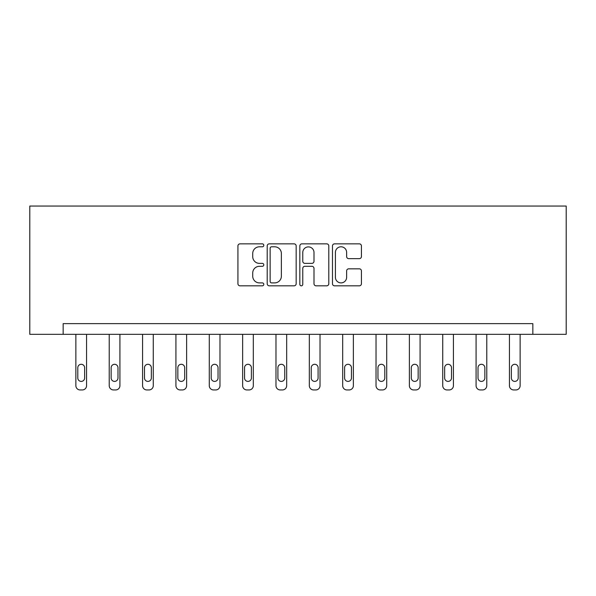 <?xml version="1.0" encoding="UTF-8"?>
<svg xmlns="http://www.w3.org/2000/svg" width="596" height="596" viewBox="0 0 596 596"><rect width="100%" height="100%" fill="white"/><g stroke="black" fill="none" stroke-linecap="round" stroke-linejoin="round"><path stroke-width="0.89" d="M263.797 245.329A1.468 1.468 0 0 0 262.322 243.853L240.032 243.853A2.101 2.101 0 0 0 237.931 245.954L237.931 283.726A2.101 2.101 0 0 0 240.032 285.827L262.322 285.827A1.468 1.468 0 0 0 263.797 284.359A1.468 1.468 0 0 0 262.322 282.891L259.439 282.891A6.712 6.712 0 0 1 252.726 276.171L252.726 273.028A6.712 6.712 0 0 1 259.439 266.308L262.322 266.308A1.468 1.468 0 0 0 263.797 264.84A1.468 1.468 0 0 0 262.322 263.372L259.439 263.372A6.712 6.712 0 0 1 252.726 256.66L252.726 253.509A6.712 6.712 0 0 1 259.439 246.796L262.322 246.796A1.468 1.468 0 0 0 263.797 245.329M359.328 258.649A2.101 2.101 0 0 0 361.429 256.556L361.429 245.954A2.101 2.101 0 0 0 359.328 243.853L334.565 243.853A2.101 2.101 0 0 0 332.471 245.954L332.471 283.726A2.101 2.101 0 0 0 334.565 285.827L359.328 285.827A2.101 2.101 0 0 0 361.429 283.726L361.429 270.927A2.101 2.101 0 0 0 359.328 268.826L348.735 268.826A2.101 2.101 0 0 0 346.634 270.927L346.634 277.274A5.61 5.61 0 0 1 341.016 282.891A5.61 5.61 0 0 1 335.406 277.274L335.406 252.406A5.61 5.61 0 0 1 341.016 246.796A5.61 5.61 0 0 1 346.634 252.406L346.634 256.556A2.101 2.101 0 0 0 348.735 258.649L359.328 258.649M532.846 334.326L566.2 334.326L566.2 206.052L29.8 206.052L29.8 334.326L532.846 334.326L532.846 323.635L63.154 323.635L63.154 334.326M296.167 245.954A2.101 2.101 0 0 0 294.066 243.853L269.303 243.853A2.101 2.101 0 0 0 267.202 245.954L267.202 283.726A2.101 2.101 0 0 0 269.303 285.827L294.066 285.827A2.101 2.101 0 0 0 296.167 283.726L296.167 245.954M301.934 243.853L326.697 243.853A2.101 2.101 0 0 1 328.798 245.954L328.798 283.726A2.101 2.101 0 0 1 326.697 285.827L316.096 285.827A2.101 2.101 0 0 1 314.003 283.726L314.003 268.409A2.101 2.101 0 0 0 311.902 266.308L304.869 266.308A2.101 2.101 0 0 0 302.775 268.409L302.775 284.359A1.468 1.468 0 0 1 301.308 285.827A1.468 1.468 0 0 1 299.833 284.359L299.833 245.954A2.101 2.101 0 0 1 301.934 243.853M271.612 246.796A1.468 1.468 0 0 0 270.144 248.264L270.144 281.416A1.468 1.468 0 0 0 271.612 282.891L274.652 282.891A6.712 6.712 0 0 0 281.372 276.171L281.372 253.509A6.712 6.712 0 0 0 274.652 246.796L271.612 246.796M314.003 252.51A5.61 5.61 0 0 0 308.385 246.9A5.61 5.61 0 0 0 302.775 252.51L302.775 261.272A2.101 2.101 0 0 0 304.869 263.372L311.902 263.372A2.101 2.101 0 0 0 314.003 261.272L314.003 252.51M86.562 334.326L86.562 385.679A4.276 4.276 149.4 0 1 82.285 389.948L80.147 389.948A4.276 4.276 149.4 0 1 75.871 385.679L75.871 334.326M84.639 377.976L84.639 367.717A3.42 3.42 149.4 0 0 81.22 364.298A3.42 3.42 149.4 0 0 77.793 367.717L77.793 377.976A3.42 3.42 149.4 0 0 81.22 381.403A3.42 3.42 149.4 0 0 84.639 377.976M119.915 334.326L119.915 385.679A4.276 4.276 149.4 0 1 115.639 389.948L113.501 389.948A4.276 4.276 149.4 0 1 109.224 385.679L109.224 334.326M117.986 377.976L117.986 367.717A3.42 3.42 149.4 0 0 114.566 364.298A3.42 3.42 149.4 0 0 111.147 367.717L111.147 377.976A3.42 3.42 149.4 0 0 114.566 381.403A3.42 3.42 149.4 0 0 117.986 377.976M153.261 334.326L153.261 385.679A4.276 4.276 149.4 0 1 148.985 389.948L146.847 389.948A4.276 4.276 149.4 0 1 142.578 385.679L142.578 334.326M151.339 377.976L151.339 367.717A3.42 3.42 149.4 0 0 147.92 364.298A3.42 3.42 149.4 0 0 144.5 367.717L144.5 377.976A3.42 3.42 149.4 0 0 147.92 381.403A3.42 3.42 149.4 0 0 151.339 377.976M186.615 334.326L186.615 385.679A4.276 4.276 149.4 0 1 182.339 389.948L180.201 389.948A4.276 4.276 149.4 0 1 175.924 385.679L175.924 334.326M184.693 377.976L184.693 367.717A3.42 3.42 149.4 0 0 181.273 364.298A3.42 3.42 149.4 0 0 177.846 367.717L177.846 377.976A3.42 3.42 149.4 0 0 181.273 381.403A3.42 3.42 149.4 0 0 184.693 377.976M219.969 334.326L219.969 385.679A4.276 4.276 149.4 0 1 215.692 389.948L213.554 389.948A4.276 4.276 149.4 0 1 209.278 385.679L209.278 334.326M218.039 377.976L218.039 367.717A3.42 3.42 149.4 0 0 214.62 364.298A3.42 3.42 149.4 0 0 211.2 367.717L211.2 377.976A3.42 3.42 149.4 0 0 214.62 381.403A3.42 3.42 149.4 0 0 218.039 377.976M253.315 334.326L253.315 385.679A4.276 4.276 149.4 0 1 249.039 389.948L246.9 389.948A4.276 4.276 149.4 0 1 242.632 385.679L242.632 334.326M251.393 377.976L251.393 367.717A3.42 3.42 149.4 0 0 247.973 364.298A3.42 3.42 149.4 0 0 244.554 367.717L244.554 377.976A3.42 3.42 149.4 0 0 247.973 381.403A3.42 3.42 149.4 0 0 251.393 377.976M286.669 334.326L286.669 385.679A4.276 4.276 149.4 0 1 282.392 389.948L280.254 389.948A4.276 4.276 149.4 0 1 275.978 385.679L275.978 334.326M284.746 377.976L284.746 367.717A3.42 3.42 149.4 0 0 281.327 364.298A3.42 3.42 149.4 0 0 277.907 367.717L277.907 377.976A3.42 3.42 149.4 0 0 281.327 381.403A3.42 3.42 149.4 0 0 284.746 377.976M320.022 334.326L320.022 385.679A4.276 4.276 149.4 0 1 315.746 389.948L313.608 389.948A4.276 4.276 149.4 0 1 309.331 385.679L309.331 334.326M318.093 377.976L318.093 367.717A3.42 3.42 149.4 0 0 314.673 364.298A3.42 3.42 149.4 0 0 311.254 367.717L311.254 377.976A3.42 3.42 149.4 0 0 314.673 381.403A3.42 3.42 149.4 0 0 318.093 377.976M353.368 334.326L353.368 385.679A4.276 4.276 149.4 0 1 349.1 389.948L346.961 389.948A4.276 4.276 149.4 0 1 342.685 385.679L342.685 334.326M351.446 377.976L351.446 367.717A3.42 3.42 149.4 0 0 348.027 364.298A3.42 3.42 149.4 0 0 344.607 367.717L344.607 377.976A3.42 3.42 149.4 0 0 348.027 381.403A3.42 3.42 149.4 0 0 351.446 377.976M386.722 334.326L386.722 385.679A4.276 4.276 149.4 0 1 382.446 389.948L380.308 389.948A4.276 4.276 149.4 0 1 376.031 385.679L376.031 334.326M384.8 377.976L384.8 367.717A3.42 3.42 149.4 0 0 381.38 364.298A3.42 3.42 149.4 0 0 377.961 367.717L377.961 377.976A3.42 3.42 149.4 0 0 381.38 381.403A3.42 3.42 149.4 0 0 384.8 377.976M420.076 334.326L420.076 385.679A4.276 4.276 149.4 0 1 415.799 389.948L413.661 389.948A4.276 4.276 149.4 0 1 409.385 385.679L409.385 334.326M418.154 377.976L418.154 367.717A3.42 3.42 149.4 0 0 414.727 364.298A3.42 3.42 149.4 0 0 411.307 367.717L411.307 377.976A3.42 3.42 149.4 0 0 414.727 381.403A3.42 3.42 149.4 0 0 418.154 377.976M453.422 334.326L453.422 385.679A4.276 4.276 149.4 0 1 449.153 389.948L447.015 389.948A4.276 4.276 149.4 0 1 442.739 385.679L442.739 334.326M451.5 377.976L451.5 367.717A3.42 3.42 149.4 0 0 448.08 364.298A3.42 3.42 149.4 0 0 444.661 367.717L444.661 377.976A3.42 3.42 149.4 0 0 448.08 381.403A3.42 3.42 149.4 0 0 451.5 377.976M486.776 334.326L486.776 385.679A4.276 4.276 149.4 0 1 482.499 389.948L480.361 389.948A4.276 4.276 149.4 0 1 476.085 385.679L476.085 334.326M484.853 377.976L484.853 367.717A3.42 3.42 149.4 0 0 481.434 364.298A3.42 3.42 149.4 0 0 478.014 367.717L478.014 377.976A3.42 3.42 149.4 0 0 481.434 381.403A3.42 3.42 149.4 0 0 484.853 377.976M520.129 334.326L520.129 385.679A4.276 4.276 149.4 0 1 515.853 389.948L513.715 389.948A4.276 4.276 149.4 0 1 509.438 385.679L509.438 334.326M518.207 377.976L518.207 367.717A3.42 3.42 149.4 0 0 514.78 364.298A3.42 3.42 149.4 0 0 511.361 367.717L511.361 377.976A3.42 3.42 149.4 0 0 514.78 381.403A3.42 3.42 149.4 0 0 518.207 377.976"/></g></svg>
